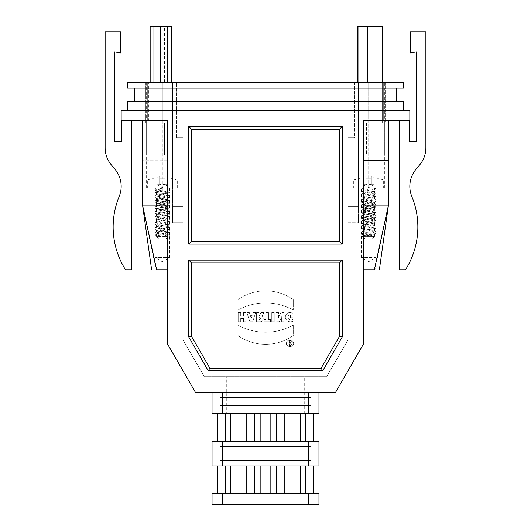 <?xml version="1.0" encoding="UTF-8"?>
<svg xmlns="http://www.w3.org/2000/svg" width="531" height="531" viewBox="0 0 531 531"><rect width="100%" height="100%" fill="white"/><g stroke="black" fill="none" stroke-linecap="round" stroke-linejoin="round"><path stroke-width="0.4" stroke-dasharray="2.65 1.99" d="M246.849 312.606L249.338 312.606L249.835 314.1L252.716 314.1L253.214 312.606L255.703 312.606L252.656 321.74L249.889 321.74L246.849 312.606L249.889 321.74L252.656 321.74L255.703 312.606L253.214 312.606L252.716 314.1L249.835 314.1L249.338 312.606L246.849 312.606L249.338 312.606L249.835 314.1L252.716 314.1L253.214 312.606L255.703 312.606L252.656 321.74L249.889 321.74L246.849 312.606M259.181 315.938L260.847 312.606L263.894 312.606L261.982 316.423A2.921 2.921 0 0 1 260.309 321.74L256.586 321.74L256.586 312.606L259.075 312.606L259.075 315.925L259.075 312.606L256.586 312.606L259.075 312.606L259.075 315.925L260.847 312.606L263.894 312.606L261.982 316.423A2.921 2.921 0 0 1 260.309 321.74L256.586 321.74L256.586 312.606L256.586 321.74L260.309 321.74A2.921 2.921 0 0 0 261.982 316.423L263.894 312.606L260.847 312.606L259.174 315.952M264 321.74L264 319.523L265.965 319.523L265.965 312.606L268.46 312.606L268.46 319.523L270.425 319.523L270.425 321.74L264 321.74L270.425 321.74L270.425 319.523L268.46 319.523L268.46 312.606L265.965 312.606L265.965 319.523L264 319.523L264 321.74L264 319.523L265.965 319.523L265.965 312.606L268.46 312.606L268.46 319.523L270.425 319.523L270.425 321.74L264 321.74M271.753 321.74L271.753 312.606L274.242 312.606L274.242 321.74L271.753 321.74L274.242 321.74L274.242 312.606L271.753 312.606L271.753 321.74L271.753 312.606L274.242 312.606L274.242 321.74L271.753 321.74M238.213 321.74L238.213 312.606L240.702 312.606L240.702 316.204L243.47 316.204L243.47 312.606L245.959 312.606L245.959 321.74L243.47 321.74L243.47 318.414L240.702 318.414L240.702 321.74L238.213 321.74L240.702 321.74L240.702 318.414L243.47 318.414L243.47 321.74L245.959 321.74L245.959 312.606L243.47 312.606L243.47 316.204L240.702 316.204L240.702 312.606L238.213 312.606L238.213 321.74L238.213 312.606L240.702 312.606L240.702 316.204L243.47 316.204L243.47 312.606L245.959 312.606L245.959 321.74L243.47 321.74L243.47 318.414L240.702 318.414L240.702 321.74L238.213 321.74M237.941 310.097L237.941 299.657A47.87 47.87 0 0 1 293.278 299.657L293.278 310.097A56.943 56.943 0 0 0 237.941 310.097A56.943 56.943 0 0 1 293.278 310.097L293.278 299.657A47.87 47.87 0 0 0 237.941 299.657L237.941 310.097L237.941 299.657A47.87 47.87 0 0 1 293.278 299.657L293.278 310.097A56.943 56.943 0 0 0 237.941 310.097M293.61 343.524A3.598 3.598 0 0 1 288.214 346.637A3.598 3.598 0 0 1 288.214 340.404A3.598 3.598 0 0 1 293.61 343.524A3.598 3.598 0 0 0 288.214 340.404A3.598 3.598 0 0 0 288.214 346.637A3.598 3.598 0 0 0 293.61 343.524A3.598 3.598 0 0 1 288.214 346.637A3.598 3.598 0 0 1 288.214 340.404A3.598 3.598 0 0 1 293.61 343.524M276.12 321.74L276.12 312.606L278.503 312.606L278.503 317.704L280.879 312.606L284.032 312.606L284.032 321.74L281.656 321.74L281.656 316.755L279.333 321.74L276.12 321.74L279.333 321.74L281.656 316.755L281.656 321.74L284.032 321.74L284.032 312.606L280.879 312.606L278.503 317.704L278.503 312.606L276.12 312.606L276.12 321.74L276.12 312.606L278.503 312.606L278.503 317.704L280.879 312.606L284.032 312.606L284.032 321.74L281.656 321.74L281.656 316.755L279.333 321.74L276.12 321.74M292.999 319.363C288.95 322.317 285.028 314.823 290.51 314.936L290.51 317.704L292.999 317.704L292.999 313.277C288.612 311.637 286.036 312.945 285.266 317.199C286.236 321.162 288.811 322.549 292.999 321.355L292.999 319.363L292.999 321.355C288.811 322.549 286.236 321.162 285.266 317.199C286.036 312.945 288.612 311.637 292.999 313.277L292.999 317.704L290.51 317.704L290.51 314.936C285.028 314.823 288.95 322.317 292.999 319.363C288.95 322.317 285.028 314.823 290.51 314.936L290.51 317.704L292.999 317.704L292.999 313.277C288.612 311.637 286.036 312.945 285.266 317.199C286.236 321.162 288.811 322.549 292.999 321.355L292.999 319.363M191.465 262.825L339.535 262.825L339.535 336.296L321.155 368.136L209.845 368.136L191.465 336.296L191.465 262.825L188.79 260.157L188.79 337.006L191.465 336.296M293.278 325.058A56.943 56.943 0 0 1 237.941 325.058L237.941 335.499A47.87 47.87 0 0 0 293.278 335.499L293.278 325.058L293.278 335.499A47.87 47.87 0 0 1 237.941 335.499L237.941 325.058A56.943 56.943 0 0 0 293.278 325.058A56.943 56.943 0 0 1 237.941 325.058L237.941 335.499A47.87 47.87 0 0 0 293.278 335.499L293.278 325.058M172.489 187.987L146.29 187.987L172.489 187.987L172.489 82.677L146.29 82.677L175.96 82.677L175.96 137.741L182.91 137.741L175.96 137.741L175.96 82.677L355.04 82.677L348.09 82.677L354.502 82.677L354.502 137.741L348.09 137.741L355.04 137.741L355.04 82.677L355.04 137.741L348.09 137.741L348.09 82.677L358.511 82.677L348.09 82.677L348.09 339.654L348.09 137.741L354.502 137.741L354.502 82.677L172.489 82.677L172.489 187.987M358.511 187.987L383.641 187.987L358.511 187.987L368.673 187.987L358.511 187.987L358.511 82.677L384.709 82.677L358.511 82.677L358.511 206.698L348.09 206.698L358.511 206.698L358.511 82.677L358.511 187.987L353.706 187.987L358.511 187.987M368.673 187.987L384.709 187.987L368.673 187.987L368.673 82.677L385.24 82.677L365.998 82.677L368.673 82.677L368.673 122.774L375.623 122.774L366.529 122.774L366.529 154.846L384.709 154.846L384.709 122.774L365.998 122.774L368.673 122.774L368.673 82.677L368.673 187.987M148.428 82.677L165.002 82.677L145.759 82.677L148.428 82.677L148.428 122.774L155.377 122.774L146.29 122.774L146.29 154.846L164.471 154.846L164.471 122.774L145.759 122.774L148.428 122.774L148.428 82.677M358 82.677L358 26.55L367.605 26.55L367.605 82.677L382.838 82.677L357.715 82.677L367.605 82.677L367.605 26.55L382.838 26.55M153.937 82.677L160.727 82.677L153.937 82.677L153.937 26.55L150.154 26.55L156.944 26.55L150.154 26.55M167.517 82.677L160.727 82.677L171.294 82.677L167.517 82.677L167.517 26.55L153.937 26.55M164.504 82.677L171.294 82.677L164.504 82.677L164.504 26.55L171.294 26.55L164.504 26.55M156.944 82.677L150.154 82.677L156.944 82.677L156.944 26.55M383.103 82.677L383.103 88.027L127.579 88.027L127.579 82.677L403.421 82.677L403.421 88.027L383.103 88.027L396.471 88.027L396.471 101.388L403.421 101.388L403.421 110.475L409.832 110.475L409.832 141.478L409.175 141.478L416.244 141.478L416.244 51.912L410.37 52.947L410.37 31.893L425.869 31.893L425.869 147.791A26.729 26.729 0 0 1 419.616 164.968L416.078 169.19A26.729 26.729 0 0 0 411.83 196.53A80.188 80.188 0 0 1 405.492 269.775L399.139 269.775L399.139 120.63L409.175 120.63L399.139 120.63M142.554 120.63L167.404 120.63L142.554 120.63L142.554 205.092L167.404 205.092L167.404 160.189L142.554 160.189L167.404 160.189L167.404 120.63L167.404 343.809L195.342 392.19L335.658 392.19L363.596 343.809L363.596 120.63L363.596 160.189L388.446 160.189M222.735 392.19L318.958 392.19L222.735 392.19M366.529 122.774L366.529 154.846L384.709 154.846L384.709 122.774L366.529 122.774M382.572 122.774L385.24 122.774L385.24 82.677L385.24 122.774L382.572 122.774L382.572 82.677L382.572 122.774M365.998 82.677L365.998 122.774L365.998 82.677M146.29 122.774L146.29 154.846L164.471 154.846L164.471 122.774L146.29 122.774M162.327 122.774L165.002 122.774L165.002 82.677L165.002 122.774L162.327 122.774L162.327 82.677L162.327 122.774M145.759 82.677L145.759 122.774L145.759 82.677M142.554 205.092L156.087 269.775L167.404 269.775L167.404 205.092L167.404 269.775M396.471 88.027L383.103 88.027L383.103 101.388L147.897 101.388L396.471 101.388L127.579 101.388L127.579 110.475L147.897 110.475L121.168 110.475L147.897 110.475L147.897 120.63L167.404 120.63L167.404 205.092M131.861 120.63L131.861 269.775L125.508 269.775A80.188 80.188 0 0 1 119.17 196.53A26.729 26.729 0 0 0 114.922 169.19L111.384 164.968A26.729 26.729 0 0 1 105.131 147.791L105.131 31.893L120.63 31.893L120.63 52.947L114.756 51.912L114.756 141.478L121.825 141.478L121.168 141.478L121.825 141.478L121.825 120.63L147.897 120.63M188.79 244.121L342.21 244.121L342.21 126.511L188.79 126.511L188.79 244.121L191.465 241.446L191.465 129.186L339.535 129.186L339.535 241.446L191.465 241.446M188.79 126.511L191.465 129.186M342.21 244.121L339.535 241.446M342.21 126.511L339.535 129.186M188.79 337.006L208.305 370.811L209.845 368.136M208.305 370.811L322.695 370.811L321.155 368.136M322.695 370.811L342.21 337.006L339.535 336.296M342.21 337.006L342.21 260.157L339.535 262.825M342.21 260.157L188.79 260.157M388.446 205.092L363.596 205.092L363.596 120.63L388.446 120.63L388.446 205.092L374.913 269.775L363.596 269.775L363.596 205.092L363.596 269.775M363.596 160.189L363.596 205.092M388.446 120.63L363.596 120.63L409.175 120.63L409.175 141.478L409.832 141.478M182.91 137.741L176.498 137.741L182.91 137.741L182.91 339.654L204.296 376.691L326.704 376.691L348.09 339.654L326.704 376.691L204.296 376.691L182.91 339.654L182.91 137.741M176.498 137.741L176.498 82.677L176.498 137.741M172.489 206.698L182.91 206.698L182.91 222.735L182.91 206.698L172.489 206.698L182.91 206.698L172.489 206.698L172.489 222.735L182.91 222.735L172.489 222.735L172.489 82.677L172.489 206.698M348.09 82.677L348.09 206.698L348.09 82.677M358.511 206.698L348.09 206.698L358.511 206.698L358.511 222.735L358.511 206.698M348.09 222.735L358.511 222.735L348.09 222.735L348.09 206.698L348.09 222.735M226.744 376.691L304.256 376.691L226.744 376.691L226.744 413.576L228.927 413.576L228.927 441.374L212.042 441.374L212.042 465.959L228.098 465.959L228.098 441.374M228.098 465.959L228.927 465.959L228.927 493.757L212.042 493.757L212.042 504.45L228.098 504.45L228.098 493.757M302.902 504.45L302.902 493.757L318.958 493.757L318.958 504.45L228.098 504.45M302.902 465.959L302.902 441.374L318.958 441.374L318.958 465.959L302.073 465.959L302.073 493.757L302.902 493.757M226.744 413.576L304.256 413.576L302.073 413.576L302.073 441.374L302.902 441.374M260.157 413.576L260.157 441.374L270.843 441.374L270.843 413.576L246.789 413.576L246.789 441.374L228.927 441.374M260.157 465.959L260.157 493.757L270.843 493.757L270.843 465.959L246.789 465.959L246.789 493.757L228.927 493.757M284.211 493.757L300.247 493.757L300.247 465.959L284.211 465.959L284.211 493.757L270.843 493.757M246.789 465.959L230.753 465.959L230.753 493.757M284.211 441.374L300.247 441.374L300.247 413.576L284.211 413.576L284.211 441.374L270.843 441.374M246.789 413.576L230.753 413.576L230.753 441.374M147.897 82.677L147.897 101.388L134.529 101.388L147.897 101.388L147.897 110.475L403.421 110.475L383.103 110.475L383.103 120.63M127.579 101.388L134.529 101.388L134.529 88.027L127.579 88.027L134.529 88.027L134.529 101.388L127.579 101.388L127.579 110.475L121.168 110.475L121.168 141.478M403.421 110.475L383.103 110.475L383.103 101.388L396.471 101.388M318.958 392.19L318.958 413.576L212.035 413.576L212.042 392.19M284.211 465.959L270.843 465.959M302.073 493.757L300.247 493.757M302.073 465.959L300.247 465.959M260.157 493.757L246.789 493.757M313.609 493.757L313.609 465.959M230.753 465.959L228.927 465.959M217.391 493.757L217.391 465.959M284.211 413.576L270.843 413.576M302.073 441.374L300.247 441.374M302.073 413.576L300.247 413.576M260.157 441.374L246.789 441.374M313.609 441.374L313.609 413.576M230.753 413.576L228.927 413.576M217.391 441.374L217.391 413.576M308.597 446.717L220.06 446.717L220.06 460.616L310.94 460.616L310.94 446.717L308.597 446.717M308.597 397.54L220.06 397.54L220.06 405.558L310.94 405.558L310.94 397.54L308.597 397.54M372.948 82.677L372.948 26.55M382.552 82.677L382.552 26.55M367.605 82.677L367.605 26.55M160.727 82.677L160.727 26.55M171.294 82.677L171.294 26.55L167.517 26.55M159.658 184.675L159.658 178.243C159.658 176.08 159.658 176.08 159.658 178.243C159.658 176.08 159.658 176.08 159.658 178.243L159.658 184.675L156.705 184.675L159.658 184.675M165.002 184.41L165.002 178.243C165.002 176.08 165.002 176.08 165.002 178.243C165.002 176.08 165.002 176.08 165.002 178.243L165.002 184.675L159.658 184.41L165.002 184.41M165.002 178.243L159.658 178.243L165.002 178.243M162.327 179.969L147.359 179.969L162.327 179.969M165.002 184.675L167.949 184.675L165.002 184.675M167.949 184.675L162.327 187.616L156.705 184.675M371.342 184.41L371.342 178.243C371.342 176.08 371.342 176.08 371.342 178.243C371.342 176.08 371.342 176.08 371.342 178.243L371.342 184.675L365.998 184.41L365.998 178.243C365.998 176.08 365.998 176.08 365.998 178.243C365.998 176.08 365.998 176.08 365.998 178.243L365.998 184.675L371.342 184.41M371.342 178.243L365.998 178.243L371.342 178.243M364.717 179.969L383.641 179.969L364.717 179.969M371.342 184.675L374.295 184.675L371.342 184.675M365.998 184.675L363.051 184.675L365.998 184.675M293.052 343.524A3.047 3.047 0 0 0 288.492 340.882A3.047 3.047 0 0 0 288.492 346.159A3.047 3.047 0 0 0 293.052 343.524A3.047 3.047 0 0 1 288.492 346.159A3.047 3.047 0 0 1 288.492 340.882A3.047 3.047 0 0 1 293.052 343.524A3.047 3.047 0 0 1 288.492 346.159A3.047 3.047 0 0 1 288.492 340.882A3.047 3.047 0 0 1 293.052 343.524M259.075 317.584L259.075 319.523L259.075 317.584L259.659 317.584A0.969 0.969 0 0 1 260.628 318.554A0.969 0.969 0 0 1 259.659 319.523L259.075 319.523L259.659 319.523A0.969 0.969 0 0 0 260.628 318.554A0.969 0.969 0 0 0 259.659 317.584L259.075 317.584L259.075 319.523L259.659 319.523A0.969 0.969 0 0 0 260.628 318.554A0.969 0.969 0 0 0 259.659 317.584L259.075 317.584M251.276 318.414L250.353 315.653L251.276 318.414L252.198 315.653L251.276 318.414L250.353 315.653L252.198 315.653L250.353 315.653L252.198 315.653L251.276 318.414M289.475 341.559L288.924 341.559L288.924 345.429L290.304 345.429A1.108 1.108 0 0 0 290.563 343.245L291.413 341.559L290.796 341.559L289.966 343.218L289.475 343.218L289.475 341.559L289.475 343.218L289.966 343.218L290.796 341.559L291.413 341.559L290.563 343.245A1.108 1.108 0 0 1 290.304 345.429L288.924 345.429L288.924 341.559L289.475 341.559L288.924 341.559L288.924 345.429L290.304 345.429A1.108 1.108 0 0 0 290.563 343.245L291.413 341.559L290.796 341.559L289.966 343.218L289.475 343.218L289.475 341.559M289.475 344.878L289.475 343.769L289.475 344.878L290.304 344.878A0.551 0.551 0 0 0 290.855 344.32A0.551 0.551 0 0 0 290.304 343.769L289.475 343.769L290.304 343.769A0.551 0.551 0 0 1 290.855 344.32A0.551 0.551 0 0 1 290.304 344.878L289.475 344.878L289.475 343.769L290.304 343.769A0.551 0.551 0 0 1 290.855 344.32A0.551 0.551 0 0 1 290.304 344.878L289.475 344.878M364.93 238.771L372.41 238.771L364.93 238.771L362.792 236.634L373.426 236.634L374.541 236.056L364.193 234.025L362.912 233.255L374.547 230.753L363.543 228.516L362.879 227.938L374.547 225.41L362.792 222.715L374.554 220.06L362.792 217.391L374.547 214.716L362.806 211.982L374.554 209.373L362.792 206.698L374.547 204.023L362.792 201.355L374.554 198.68L362.792 196.005L374.547 193.337L362.792 190.662L374.919 188.253A1.069 1.069 0 0 0 374.554 189.056L374.275 191.671L362.792 194.08L374.547 196.755L362.792 199.43L374.554 202.099L362.792 204.774L374.547 207.448L362.792 210.117L374.554 212.792L362.792 215.447L374.528 218.055L373.572 218.639L362.792 220.81L373.578 222.987L374.382 223.279L374.275 223.743L362.792 226.179L374.554 228.828L362.792 231.503L374.547 234.178L362.222 236.634L375.41 236.634L374.435 235.93M361.724 187.987L375.623 187.987L361.724 187.987L362.792 189.056L374.554 189.056L375.623 187.987M375.888 187.987L361.452 187.987L375.888 187.987L375.477 189.222L361.452 191.605L375.888 194.28L361.452 196.955L375.888 199.623L361.452 202.298L375.888 204.973L361.452 207.648L375.888 210.316L361.478 212.924L362.719 213.502L375.888 215.666L361.452 218.334L375.888 221.009L361.452 223.684L375.789 226.213L374.932 226.797L361.452 229.027L375.789 231.562L374.222 232.286L361.452 234.37L375.059 236.634L362.792 236.634M361.684 236.454L362.222 236.634L361.452 236.235L362.779 235.718L375.888 233.567L361.452 230.892L375.888 228.217L361.452 225.549L375.888 222.874L361.452 220.199L375.888 217.531L361.452 214.856L375.888 212.181L361.452 209.513L375.888 206.838L361.452 204.163L375.815 201.607L374.859 201.03L361.452 198.82L375.656 196.364L375.39 195.826L374.136 195.541L361.452 193.476L375.656 191.014L375.888 188.936L374.919 188.253M374.554 193.337L374.554 191.412L375.888 190.802L375.888 194.28M361.452 236.235L361.452 257.482L368.673 261.816L375.888 257.482L361.452 257.482L375.888 257.482L375.888 233.567M375.888 231.702L375.888 228.217M375.888 226.352L375.888 222.874M375.888 221.009L375.888 217.531M375.888 215.666L375.888 212.181M375.888 210.316L375.888 206.838M375.888 204.973L375.888 201.495M375.888 199.623L375.888 196.145M162.327 238.771L166.07 238.771L162.327 238.771M162.327 187.987L169.548 187.987L162.327 187.987L162.327 82.677L162.327 187.987M162.327 188.253L162.327 191.412L157.448 192.242L156.472 192.826L168.208 195.435L156.446 198.09L168.208 200.764L156.453 203.439L168.194 206.167L156.446 208.783L168.208 211.457L156.453 214.126L168.208 216.801L156.446 219.476L168.208 222.144L156.453 224.819L168.208 227.494L156.453 230.169L168.208 232.85L156.917 235.167L156.459 235.459L156.725 235.771L160.866 236.634L156.446 236.634L164.57 235.764L168.208 234.762L156.453 232.087L168.208 229.419L156.453 226.777L168.208 224.069L156.453 221.4L168.208 218.726L156.446 216.051L168.208 213.382L156.506 210.82L157.302 210.243L168.208 208.033L156.446 205.364L168.208 202.703L156.472 200.094L157.455 199.51L168.208 197.346L156.612 194.87L156.565 194.499L158.178 194.001L168.208 191.996L157.926 189.939L156.453 189.361L156.738 189.056L162.327 188.253L162.327 188.936L156.18 189.799L155.171 190.377L169.548 192.945L156.904 195.003L155.211 195.474L155.43 195.873L169.548 198.289L156.174 200.499L155.171 201.076L169.548 203.638L155.112 206.307L169.548 208.982L155.112 211.657L169.548 214.325L155.112 217L169.548 219.675L155.112 222.343L169.548 225.018L155.112 227.693L169.548 230.361L155.112 233.036L169.256 235.465L169.535 235.757L168.984 236.049L165.758 236.627L158.875 236.634L165.692 236.634M162.327 191.412L162.327 188.936M165.559 236.634L155.112 234.901L169.548 232.226L155.112 229.558L169.548 226.883L155.112 224.208L169.548 221.54L155.112 218.865L169.548 216.19L155.112 213.522L169.548 210.86L155.112 208.172L169.548 205.504L155.112 202.829L169.548 200.167L155.145 197.565L156.313 196.988L169.429 194.963L167.146 194.094L155.344 192.355L155.132 192.069L155.729 191.784L162.327 190.802M169.548 236.634L169.548 257.482L162.327 261.816L155.112 257.482L169.548 257.482L155.112 257.482L155.112 234.901M155.112 229.558L155.112 233.036M155.112 224.208L155.112 227.693M155.112 218.865L155.112 222.343M155.112 213.522L155.112 217M155.112 208.172L155.112 211.657M155.112 202.829L155.112 206.307M155.112 197.486L155.112 200.964M155.112 192.136L155.112 195.614M155.112 187.987L155.112 190.271M370.485 189.056L362.792 189.056L362.792 190.662M156.738 189.056L162.327 189.056M146.29 82.677L146.29 187.987M384.709 187.987L384.709 82.677M304.256 413.576L304.256 376.691M159.658 176.564L147.359 179.969L147.359 187.987M177.294 187.987L177.294 179.969L165.002 176.564M371.342 176.564L383.641 179.969L383.641 187.987M365.998 176.564L353.706 179.969L353.706 187.987M363.051 184.675L368.673 187.616L374.295 184.675M374.554 236.096L374.554 234.178M374.554 230.753L374.554 228.828M374.554 225.41L374.554 223.485M374.554 220.06L374.554 218.135M374.554 214.716L374.554 212.792M374.554 209.373L374.554 207.448M374.554 204.023L374.554 202.099M374.554 198.68L374.554 196.755M362.792 233.428L362.792 231.503M362.792 228.078L362.792 226.153M362.792 222.735L362.792 220.81M362.792 217.391L362.792 215.467M362.792 212.042L362.792 210.117M362.792 206.698L362.792 204.774M362.792 201.355L362.792 199.43M362.792 196.005L362.792 194.08M372.41 238.771L374.554 236.634M361.551 191.465L362.912 190.49M375.789 194.14L374.435 193.165M361.551 196.815L362.912 195.833M375.789 199.483L374.435 198.508M361.551 202.158L362.912 201.183M375.789 204.833L374.435 203.851M361.551 207.502L362.912 206.526M375.789 210.176L374.435 209.201M361.551 212.851L362.912 211.876M375.789 215.52L374.435 214.544M361.551 218.195L362.912 217.219M375.789 220.869L374.435 219.894M361.551 223.544L362.912 222.562M375.789 226.213L374.435 225.237M361.551 228.888L362.912 227.912M375.789 231.562L374.435 230.58M361.551 234.231L362.912 233.255M375.656 233.779L374.275 234.436M361.684 231.111L363.065 231.762M375.656 228.436L374.275 229.093M361.684 225.761L363.065 226.418M375.656 223.086L374.275 223.743M361.684 220.418L363.065 221.075M375.656 217.743L374.275 218.4M361.684 215.068L363.065 215.725M375.656 212.4L374.275 213.05M361.684 209.725L363.065 210.382M375.656 207.05L374.275 207.707M361.684 204.382L363.065 205.032M375.656 201.707L374.275 202.364M361.684 199.032L363.065 199.689M375.656 196.364L374.275 197.014M361.684 193.689L363.065 194.346M375.656 191.014L374.275 191.671M361.452 234.37L361.452 230.892M361.452 229.027L361.452 225.549M361.452 223.684L361.452 220.199M361.452 218.334L361.452 214.856M361.452 212.991L361.452 209.513M361.452 207.648L361.452 204.163M361.452 202.298L361.452 198.82M361.452 196.955L361.452 193.476M361.452 191.605L361.452 187.987M156.446 189.321L155.377 187.987M168.208 191.996L168.208 189.056L169.276 187.987M168.208 234.762L168.208 232.837M168.208 229.419L168.208 227.494M168.208 224.069L168.208 222.144M168.208 218.726L168.208 216.801M168.208 213.382L168.208 211.457M168.208 208.033L168.208 206.108M168.208 202.689L168.208 200.764M168.208 197.346L168.208 195.421M158.59 238.771L156.446 236.634L156.446 235.512M156.446 232.087L156.446 230.169M156.446 226.744L156.446 224.819M156.446 221.4L156.446 219.476M156.446 216.051L156.446 214.126M156.446 210.707L156.446 208.783M156.446 205.364L156.446 203.439M156.446 200.014L156.446 198.09M156.446 194.671L156.446 192.746M166.07 238.771L168.208 236.634M155.211 190.131L156.565 189.155M169.449 192.806L168.088 191.824M155.211 195.474L156.565 194.499M169.449 198.149L168.088 197.174M155.211 200.824L156.565 199.842M169.449 203.492L168.088 202.517M155.211 206.167L156.565 205.192M169.449 208.842L168.088 207.86M155.211 211.511L156.565 210.535M169.449 214.185L168.088 213.21M155.211 216.86L156.565 215.878M169.449 219.535L168.088 218.553M155.211 222.204L156.565 221.228M169.449 224.879L168.088 223.903M155.211 227.553L156.565 226.571M169.449 230.222L168.088 229.246M155.211 232.897L156.565 231.921M169.449 235.572L168.088 234.589M155.344 235.12L156.725 235.771M169.316 232.445L167.935 233.102M155.344 229.77L156.725 230.427M169.316 227.102L167.935 227.753M155.344 224.427L156.725 225.084M169.316 221.752L167.935 222.409M155.344 219.084L156.725 219.734M169.316 216.409L167.935 217.066M155.344 213.734L156.725 214.391M169.316 211.059L167.935 211.716M155.344 208.391L156.725 209.041M169.316 205.716L167.935 206.373M155.344 203.041L156.725 203.698M169.316 200.373L167.935 201.023M155.344 197.698L156.725 198.355M169.316 195.023L167.935 195.68M155.344 192.355L156.725 193.005M169.548 232.226L169.548 235.711M169.548 226.883L169.548 230.361M169.548 221.54L169.548 225.018M169.548 216.19L169.548 219.675M169.548 210.847L169.548 214.325M169.548 205.504L169.548 208.982M169.548 200.154L169.548 203.638M169.548 194.811L169.548 198.289M169.548 187.987L169.548 192.945"/><path stroke-width="0.8" d="M147.897 82.677L147.897 88.027L127.579 88.027L127.579 82.677L403.421 82.677L403.421 88.027L383.103 88.027L383.103 82.677M399.139 120.63L399.139 269.775L405.492 269.775A80.188 80.188 0 0 0 411.83 196.53A26.729 26.729 0 0 1 416.078 169.19L419.616 164.968A26.729 26.729 0 0 0 425.869 147.791L425.869 31.893L410.37 31.893L410.37 52.947L416.244 51.912L416.244 141.478L409.175 141.478L409.175 120.63L363.596 120.63L363.596 343.809L335.658 392.19L195.342 392.19L167.404 343.809L167.404 120.63L121.825 120.63L121.825 141.478L114.756 141.478L114.756 51.912L120.63 52.947L120.63 31.893L105.131 31.893L105.131 147.791A26.729 26.729 0 0 0 111.384 164.968L114.922 169.19A26.729 26.729 0 0 1 119.17 196.53A80.188 80.188 0 0 0 125.508 269.775L131.861 269.775L131.861 120.63M342.21 337.006L322.695 370.811L208.305 370.811L188.79 337.006L188.79 260.157L342.21 260.157L342.21 337.006L339.535 336.296L321.155 368.136L209.845 368.136L191.465 336.296L191.465 262.825L339.535 262.825L339.535 336.296M342.21 260.157L339.535 262.825M322.695 370.811L321.155 368.136M208.305 370.811L209.845 368.136M188.79 337.006L191.465 336.296M188.79 260.157L191.465 262.825M191.465 129.186L339.535 129.186L339.535 241.446L191.465 241.446L191.465 129.186L188.79 126.511L342.21 126.511L339.535 129.186M342.21 126.511L342.21 244.121L188.79 244.121L191.465 241.446M342.21 244.121L339.535 241.446M188.79 244.121L188.79 126.511M167.404 269.775L156.087 269.775L156.638 269.775L142.554 205.092L167.404 205.092M142.554 120.63L142.554 205.119L151.627 269.775M363.596 205.092L388.446 205.092L374.362 269.775L374.913 269.775L363.596 269.775M363.596 160.189L388.446 160.189L388.446 120.63M379.373 269.775L388.446 205.119L388.446 160.189M383.103 120.63L383.103 110.475L121.168 110.475L121.168 141.478M127.579 110.475L127.579 101.388L383.103 101.388L383.103 110.475L409.832 110.475L409.832 141.478M147.897 120.63L147.897 88.027L383.103 88.027L383.103 101.388L403.421 101.388L403.421 110.475M396.471 88.027L396.471 101.388L396.471 88.027M134.529 88.027L134.529 101.388M222.735 397.54L310.94 397.54L310.94 405.558L220.06 405.558L220.06 397.54L222.735 397.54L222.735 392.19M212.035 413.576L212.035 392.19L212.035 413.576L308.265 413.576L308.265 405.558M318.958 392.19L318.958 413.576L308.265 413.576M308.265 460.616L220.06 460.616L220.06 446.717L222.735 446.717L222.735 441.374L212.042 441.374L212.042 465.959L308.265 465.959L308.265 460.616L310.94 460.616L310.94 446.717L222.735 446.717M222.735 441.374L318.958 441.374L318.958 465.959L308.265 465.959M222.735 493.757L212.042 493.757L212.042 504.45L318.958 504.45L318.958 493.757L222.735 493.757L222.735 504.45M270.843 493.757L270.843 465.959M300.247 465.959L300.247 493.757M260.157 465.959L260.157 493.757M230.753 465.959L230.753 493.757M217.391 493.757L217.391 465.959M313.609 493.757L313.609 465.959M246.789 493.757L246.789 465.959M284.211 465.959L284.211 493.757M270.843 441.374L270.843 413.576M300.247 413.576L300.247 441.374M260.157 413.576L260.157 441.374M230.753 413.576L230.753 441.374M217.391 441.374L217.391 413.576M313.609 441.374L313.609 413.576M246.789 441.374L246.789 413.576M284.211 413.576L284.211 441.374M222.403 446.717L222.403 460.616M308.597 446.717L308.597 460.616M222.403 397.54L222.403 405.558M308.597 397.54L308.597 405.558M382.552 82.677L382.552 26.55L357.715 26.55L357.715 82.677M382.838 82.677L382.552 26.55M372.948 82.677L372.948 26.55M367.605 82.677L367.605 26.55M358 82.677L358 26.55M150.154 26.55L150.154 82.677L150.154 26.55L171.294 26.55L171.294 82.677M153.937 82.677L153.937 26.55M160.727 82.677L160.727 26.55M167.517 82.677L167.517 26.55M403.421 82.677L403.421 88.027M222.735 413.576L222.735 405.558M308.265 397.54L308.265 392.19M222.735 465.959L222.735 460.616M308.265 446.717L308.265 441.374M308.265 504.45L308.265 493.757M276.193 493.757L276.193 465.959M305.59 493.757L305.59 465.959M254.807 465.959L254.807 493.757M225.41 493.757L225.41 465.959M276.193 441.374L276.193 413.576M305.59 441.374L305.59 413.576M254.807 413.576L254.807 441.374M225.41 441.374L225.41 413.576"/></g></svg>
